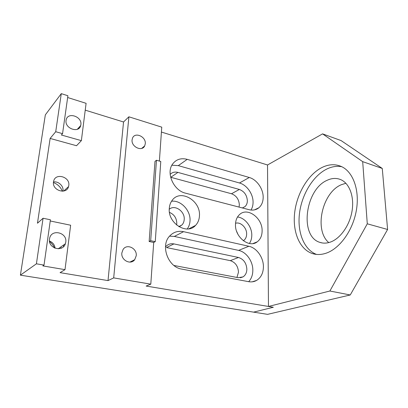 <?xml version="1.0" encoding="UTF-8"?>
<svg xmlns="http://www.w3.org/2000/svg" width="408" height="408" viewBox="0 0 408 408"><rect width="100%" height="100%" fill="white"/><g stroke="black" fill="none" stroke-linecap="round" stroke-linejoin="round"><path stroke-width="0.61" d="M235.482 224.492C234.804 237.058 249.212 248.375 257.208 241.852C260.406 239.409 262.043 235.768 262.115 230.938C262.584 218.076 247.518 206.871 239.593 214.526C236.987 216.908 235.62 220.228 235.482 224.492M249.38 243.489C250.951 241.204 251.756 238.481 251.787 235.314C251.996 226.731 244.984 217.688 237.527 216.995M243.336 240.73L243.785 240.429C245.621 238.986 246.575 236.88 246.641 234.105C246.886 227.791 240.531 221.554 235.544 223.283M169.279 208.473C167.729 223.232 187.022 235.35 195.544 225.405C197.951 222.87 199.252 219.657 199.446 215.771C200.767 200.598 180.356 188.664 172.181 200.333C170.462 202.597 169.499 205.311 169.279 208.473M187.201 228.995C188.914 226.675 189.858 223.941 190.021 220.794C190.781 210.543 180.877 199.961 171.549 201.231M179.122 226.792L182.004 224.925C183.35 223.462 184.084 221.626 184.217 219.428C184.982 211.283 174.721 204.23 169.249 209.284M176.582 225.002L176.786 223.477C176.669 218.153 174.231 214.455 169.468 212.379M121.844 252.96C120.855 260.207 130.739 265.302 134.706 259.692L136.236 255.729C137.19 248.319 126.883 243.321 123.078 249.461L121.844 252.96M49.48 239.032C47.767 248.365 62.801 252.659 65.387 243.734L65.759 242.163C67.448 232.616 51.734 228.567 49.648 238.18L49.48 239.032M80.861 124.751L80.713 125.511C79.07 133.564 64.551 128.607 66.071 120.386L66.142 119.972C67.58 111.562 82.34 116.494 80.861 124.751M132.08 139.873C131.111 146.829 142.05 151.975 144.687 145.906L145.279 143.769C146.207 136.772 135.084 131.641 132.559 138.011L132.08 139.873M53.499 181.963C58.472 181.024 63.811 186.094 62.98 190.924L62.944 191.174M53.509 181.871C51.892 190.531 66.555 194.983 68.559 186.584L68.779 185.548C70.36 176.791 55.309 172.441 53.616 181.31L53.509 181.871M263.415 266.786C263.527 257.494 256.709 247.855 248.86 246.264L183.595 231.678C178.138 230.586 173.512 232.024 169.718 235.982C160.186 245.448 167.963 267.215 181.718 269.091L248.645 281.683C251.517 282.193 254.153 281.78 256.561 280.439C261.008 277.659 263.293 273.11 263.415 266.786M248.686 281.688C251.384 278.776 252.761 275.017 252.833 270.417C253.006 261.324 246.33 251.909 238.588 250.395L174.318 236.436L169.56 236.161M263.175 197.278C263.282 188.828 256.775 179.525 249.288 177.49L187.226 159.36C180.974 157.758 176.057 159.37 172.487 164.2C165.883 173.119 173.716 190.628 185.528 193.173L249.089 209.697C252.894 210.615 256.158 209.962 258.891 207.749C261.701 205.26 263.129 201.771 263.175 197.278M250.986 210.049C252.348 207.845 253.042 205.27 253.067 202.317C253.23 194.029 246.855 184.941 239.465 182.993L178.301 165.628L171.88 165.22M242.398 207.958L244.943 206.662C246.503 205.244 247.309 203.286 247.36 200.787C246.927 195.131 244.27 191.357 239.379 189.46L177.919 172.406C174.813 171.625 172.227 172.283 170.172 174.379M239.052 207.091L239.343 204.862C238.94 199.303 236.329 195.6 231.494 193.754L239.379 189.46M173.941 265.47L238.236 277.695L243 276.894C245.463 275.293 246.748 272.733 246.855 269.219C246.401 263.063 243.617 259.151 238.496 257.484L173.9 243.907C170.886 243.341 168.31 244.112 166.163 246.218L165.47 247.034M236.951 277.45L238.476 272.156C238.063 266.113 235.324 262.278 230.265 260.651L238.496 257.484M36.414 263.808L44.018 265.098L50.408 219.774L43.07 218.244L36.414 263.808L20.4 275.16L45.334 114.862L61.282 93.646L55.718 131.723L62.552 133.656L61.389 135.007L81.365 140.638L86.098 103.326L67.651 97.512M44.018 265.098L42.84 265.899L65.005 269.652L70.64 225.221L50.24 220.983M159.39 161.078L161.757 127.148L128.887 116.8L113.694 277.889L150.797 284.162L153.709 242.464L149.149 241.516L154.989 161.379L156.468 160.252L150.685 240.695L155.259 241.648L160.778 161.471L156.468 160.252M20.4 275.16L267.572 314.354L350.243 294.974L387.6 229.475L382.27 168.453L341.057 140.561L322.575 133.87L267.526 164.98L161.415 132.049M150.797 284.162L146.141 286.054L273.329 307.265L268.464 306.449L329.883 291.011L367.282 223.808L362.686 161.65L322.575 133.87M43.07 218.244L37.465 223.227L50.133 138.434L55.718 131.723M128.887 116.8L123.542 121.982L85.231 110.15M62.552 133.656L67.901 95.742L61.282 93.646M253.592 312.135L273.329 307.265L253.592 312.135M65.005 269.652L60.058 272.641L108.018 280.597L123.542 121.982M113.694 277.889L108.018 280.597M238.012 234.447L236.66 231.412M49.547 241.653C51.791 243.316 53.433 245.422 54.468 247.972M53.448 182.56C57.707 184.217 60.665 187.104 62.332 191.219M177.919 172.406L170.779 177.291L231.494 193.754M173.9 243.907L166.489 247.559L230.265 260.651M81.365 140.638L76.531 145.727L50.133 138.434M78.892 127.536L78.775 128.469M63.653 244.958L63.419 246.753M155.259 241.648L153.709 242.464M150.685 240.695L149.149 241.516M68.238 186.879L68.335 187.216M60.95 246.871L61.108 248.227M49.45 241.016C52.775 242.352 54.647 244.754 55.075 248.232M327.236 180.254C305.174 189.383 299.151 236.441 319.943 242.393C323.161 243.454 326.589 243.367 330.22 242.143C340.165 238.792 349.646 225.609 352.033 211.104C354.465 196.6 349.447 183.376 340.833 179.673C336.513 177.863 331.979 178.056 327.236 180.254M345.887 183.269L341.389 184.696C322.142 192.449 313.813 230.138 328.772 242.582M321.917 167.53C308.045 174.537 296.907 193.499 294.678 212.578C292.414 231.637 299.441 249.405 312.528 253.608C316.664 254.898 321.081 254.801 325.768 253.307C339.38 249.007 352.772 230.882 356.317 210.589C359.927 190.296 353.129 171.814 341.465 166.566C335.228 163.843 328.715 164.164 321.917 167.53M341.766 166.709C336.804 165.801 331.78 166.597 326.696 169.091C312.951 175.924 301.895 194.371 299.518 213.124C297.116 231.861 303.756 249.579 316.501 254.414M350.243 294.974L329.883 291.011M387.6 229.475L367.282 223.808M382.27 168.453L362.686 161.65M268.464 306.449L267.526 164.98M238.588 250.395L248.86 246.264M239.465 182.993L249.288 177.49M178.301 165.628L187.226 159.36M174.318 236.436L183.595 231.678M252.98 243.561L257.208 241.852M243.239 240.659L243.785 240.429M188.838 228.847L195.544 225.405M178.832 226.619L182.004 224.925M134.706 259.692L129.917 262.104M65.387 243.734L58.222 248.804M80.713 125.511L77.316 129.29M144.687 145.906L141.688 148.405M68.559 186.584L63.745 191.031M240.353 277.782L243 276.894M242.362 207.947L244.943 206.662M254.393 209.906L258.891 207.749M252.144 281.841L256.561 280.439M322.203 242.944L319.943 242.393M315.455 254.281L312.528 253.608"/></g></svg>
